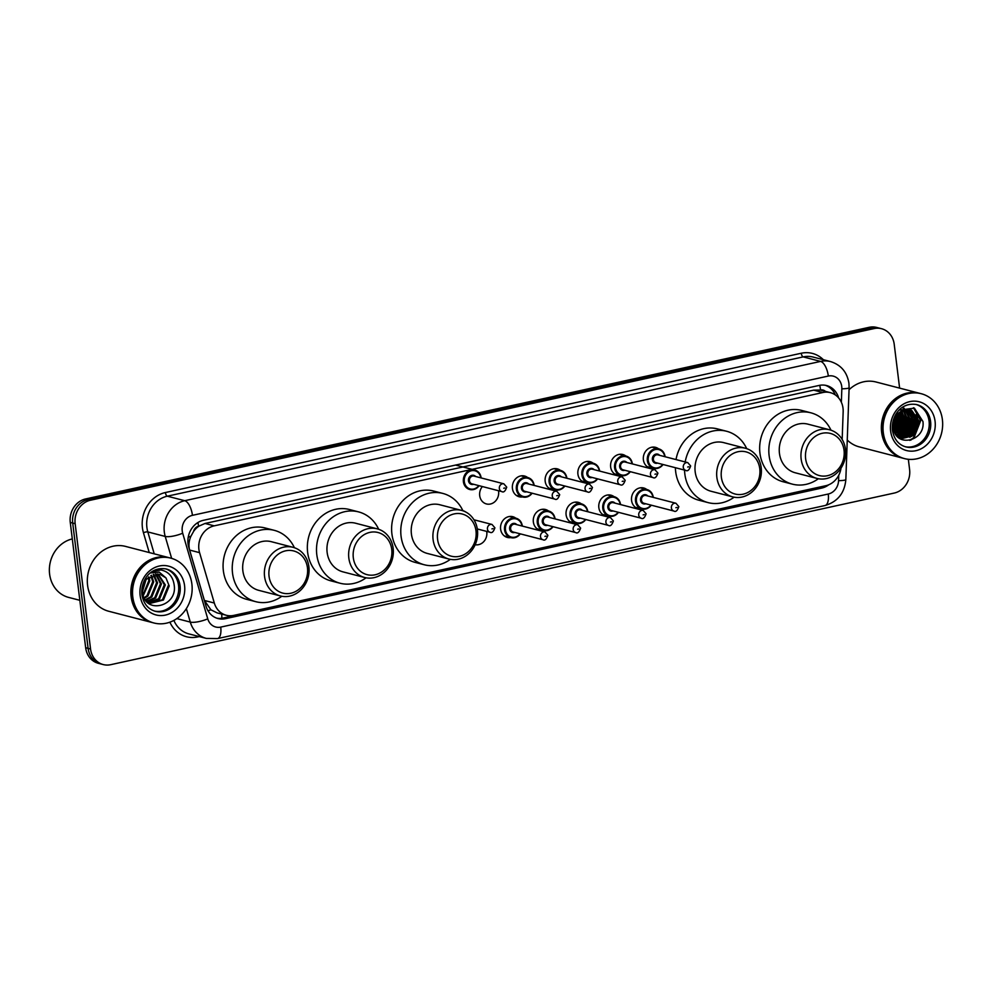 <?xml version="1.0" encoding="UTF-8"?>
<svg xmlns="http://www.w3.org/2000/svg" width="992" height="992" viewBox="0 0 992 992"><rect width="100%" height="100%" fill="white"/><g stroke="black" fill="none" stroke-linecap="round" stroke-linejoin="round"><path stroke-width="1.49" d="M641.688 508.921A10.726 9.461 -75.5 0 1 638.34 508.747A10.726 9.461 -75.5 0 1 631.569 500.439A10.726 9.461 -75.5 0 1 643.721 487.99A10.726 9.461 -75.5 0 1 646.734 489.465M608.952 516.1A10.726 9.461 -75.5 0 1 605.591 515.914A10.726 9.461 -75.5 0 1 598.833 507.619A10.726 9.461 -75.5 0 1 610.973 495.169A10.726 9.461 -75.5 0 1 613.998 496.645M576.216 523.268A10.726 9.461 -75.5 0 1 572.855 523.094A10.726 9.461 -75.5 0 1 566.097 514.786A10.726 9.461 -75.5 0 1 578.237 502.336A10.726 9.461 -75.5 0 1 581.262 503.812M543.467 530.435A10.726 9.461 -75.5 0 1 540.119 530.261A10.726 9.461 -75.5 0 1 533.349 521.953A10.726 9.461 -75.5 0 1 545.501 509.504A10.726 9.461 -75.5 0 1 548.514 510.979M510.731 537.614A10.726 9.461 -75.5 0 1 507.383 537.441A10.726 9.461 -75.5 0 1 500.613 529.133A10.726 9.461 -75.5 0 1 512.765 516.683A10.726 9.461 -75.5 0 1 515.778 518.159M486.663 531.39A10.726 9.461 -75.5 0 1 486.787 532.158A10.726 9.461 -75.5 0 1 475.168 544.72M620.769 475.441A10.726 9.461 -75.5 0 1 617.408 475.267A10.726 9.461 -75.5 0 1 610.65 466.959A10.726 9.461 -75.5 0 1 622.79 454.51A10.726 9.461 -75.5 0 1 625.816 455.985M588.033 482.608A10.726 9.461 -75.5 0 1 584.672 482.434A10.726 9.461 -75.5 0 1 577.914 474.126A10.726 9.461 -75.5 0 1 590.054 461.677A10.726 9.461 -75.5 0 1 593.08 463.152M555.297 489.788A10.726 9.461 -75.5 0 1 551.936 489.602A10.726 9.461 -75.5 0 1 545.178 481.306A10.726 9.461 -75.5 0 1 557.318 468.856A10.726 9.461 -75.5 0 1 560.331 470.332M522.548 496.955A10.726 9.461 -75.5 0 1 519.2 496.781A10.726 9.461 -75.5 0 1 512.43 488.473A10.726 9.461 -75.5 0 1 524.582 476.024A10.726 9.461 -75.5 0 1 527.595 477.499M653.505 468.274A10.726 9.461 -75.5 0 1 650.157 468.088A10.726 9.461 -75.5 0 1 643.386 459.792A10.726 9.461 -75.5 0 1 655.538 447.342A10.726 9.461 -75.5 0 1 658.552 448.818M498.48 490.73A10.726 9.461 -75.5 0 1 498.604 491.499A10.726 9.461 -75.5 0 1 486.464 503.948A10.726 9.461 -75.5 0 1 479.694 495.64A10.726 9.461 -75.5 0 1 482.372 486.551M842.171 439.444L843.163 411.68A20.1 17.732 104.5 0 0 843.014 408.22A20.1 17.732 104.5 0 0 830.329 392.646A20.1 17.732 104.5 0 0 822.876 392.522L214.222 525.847A20.1 17.732 104.5 0 0 199.578 552.656L214.322 603.037A20.1 17.732 104.5 0 0 226.325 615.276A20.1 17.732 104.5 0 0 233.777 615.387L825.766 485.72A20.1 17.732 104.5 0 0 841.018 468.1M193.589 531.414A20.1 17.732 -75.5 0 1 198.846 526.169L198.536 526.244A6.696 5.915 104.5 0 0 193.589 531.414L190.91 536.263C188.864 540.838 188.443 545.451 189.646 550.076L204.402 600.458L210.936 609.807L217.136 612.895L226.325 615.276M825.406 391.369A6.696 5.915 104.5 0 0 820.545 389.992L820.235 390.054A20.1 17.732 -75.5 0 1 821.165 390.265L830.329 392.646M820.235 390.054L813.688 390.141L205.034 523.466L198.846 526.169M838.637 397.941A20.1 17.732 104.5 0 0 826.596 385.553A20.1 17.732 104.5 0 0 819.144 385.429L203.385 520.316A20.1 17.732 104.5 0 0 188.74 547.125L206.076 606.323A20.1 17.732 104.5 0 0 218.066 618.562A20.1 17.732 104.5 0 0 225.519 618.673L821.698 488.089A20.1 17.732 104.5 0 0 828.766 484.766M825.356 385.293A20.1 17.732 -75.5 0 1 835.363 394.965M908.337 459.284L909.602 469.576A20.1 17.732 -75.5 0 1 894.276 493.049L110.682 664.69A20.1 17.732 -75.5 0 1 103.23 664.566A20.1 17.732 -75.5 0 1 90.545 648.991L75.156 523.689A20.1 17.732 -75.5 0 1 90.483 500.228L874.088 328.575A20.1 17.732 -75.5 0 1 881.541 328.699A20.1 17.732 -75.5 0 1 894.214 344.274L899.608 388.108M103.23 664.566L98.344 663.301A20.1 17.732 -75.5 0 1 85.659 647.726L70.271 522.424A20.1 17.732 -75.5 0 1 85.597 498.951L869.203 327.31L871.646 327.943A20.1 17.732 -75.5 0 1 879.098 328.067A20.1 17.732 -75.5 0 0 871.646 327.943L88.04 499.584L871.646 327.943L874.088 328.575M70.271 522.424L72.714 523.057A20.1 17.732 -75.5 0 1 88.04 499.584A20.1 17.732 -75.5 0 0 72.714 523.057L88.102 648.359L72.714 523.057L75.156 523.689M100.787 663.933A20.1 17.732 -75.5 0 1 88.102 648.359A20.1 17.732 -75.5 0 0 100.787 663.933M822.306 486.477A20.1 17.732 -75.5 0 1 819.243 487.456L223.076 618.041A20.1 17.732 -75.5 0 1 216.864 618.19M869.203 327.31A20.1 17.732 -75.5 0 1 876.643 327.434L881.541 328.699M902.918 458.192A33.505 29.549 -75.5 0 1 902.77 458.155A33.505 29.549 -75.5 0 1 881.628 432.19A33.505 29.549 -75.5 0 1 919.584 393.291A33.505 29.549 -75.5 0 1 919.733 393.328M849.04 389.744A33.505 29.549 -75.5 0 1 876.048 382.007L919.584 393.291M904.444 458.589L903.067 458.23A33.505 29.549 -75.5 0 1 881.925 432.276A33.505 29.549 -75.5 0 1 919.882 393.365L921.258 393.725A33.505 29.549 -75.5 0 1 942.4 419.69A33.505 29.549 -75.5 0 1 904.444 458.589A33.505 29.549 -75.5 0 1 883.302 432.624A33.505 29.549 -75.5 0 1 921.258 393.725M916.05 404.438A21.849 19.27 -75.5 0 1 929.07 421.141A21.849 19.27 -75.5 0 1 905.088 446.698M909.949 409.77L918.58 421.253L912.95 435.364L900.823 438.675M894.623 416.652L904.927 409.82L910.334 409.857L911.598 410.266L919.336 421.451L913.719 435.562L901.207 438.786L899.112 438.042M908.387 409.535L915.517 420.459L909.9 434.57L899.335 438.142M908.784 409.572L916.286 420.658L910.668 434.769L899.707 438.29M906.75 409.535L912.466 419.666L906.849 433.777L898.306 437.385M907.172 409.51L913.223 419.864L907.606 433.975L898.566 437.608M905.064 409.783L909.404 418.872L903.786 432.983L897.239 436.331M905.485 409.696L910.172 419.07L904.555 433.182L897.512 436.616M903.266 410.304L906.353 418.078L900.736 432.19L896.136 434.967M903.724 410.142L907.122 418.277L901.492 432.388L896.408 435.339M901.368 411.172L903.303 417.285L897.673 431.396L895.082 433.244M901.852 410.911L904.059 417.483L898.442 431.594L895.342 433.715M899.335 412.523L900.24 416.504L894.139 431.012M899.868 412.126L901.009 416.702L894.362 431.632M897.078 414.768L893.432 427.874M897.673 414.086L897.958 415.908L893.569 428.792M894.883 418.24L893.346 423.758M902.918 408.022L904.22 408.27M904.927 409.82A15.153 13.367 -75.5 0 0 893.383 427.502C895.02 448.483 925.71 441.428 922.944 421.488L914.426 408.146L899.322 410.093M897.45 412.04A33.505 29.549 -75.5 0 1 897.45 413.156M897.239 416.417A33.505 29.549 -75.5 0 1 895.206 425.221M902.77 458.155L859.233 446.871A33.505 29.549 -75.5 0 1 847.255 440.051M913.421 407.737L920.44 420.199L913.595 437.72L909.701 440.386M916.224 414.458L917.377 419.405L909.974 437.41M913.161 413.664L914.326 418.624L906.911 436.616M910.11 412.87L911.276 417.83L903.861 435.835M907.048 412.077L908.213 417.037L900.81 435.042M903.997 411.283L905.163 416.243L897.748 434.248M901.22 411.258L902.1 415.45L895.044 433.157M898.814 412.97L899.05 414.656L893.953 430.416M896.086 416.094L893.284 426.275M914.004 407.96L920.812 420.298L913.979 437.819L910.73 440.138M917.042 415.871L917.761 419.504L911.487 436.505M913.992 415.078L914.711 418.723L908.424 435.711M910.941 414.284L911.648 417.93L905.374 434.918M907.878 413.49L908.598 417.136L902.323 434.124M904.828 412.697L905.547 416.342L899.26 433.33M901.778 411.903L902.484 415.549L896.21 432.549M899.124 412.709L899.434 414.755L894.077 430.801M896.334 413.602L896.408 414.284M896.47 415.549L893.321 426.944M805.628 458.701A21.774 19.208 -75.5 0 1 822.232 433.281A21.774 19.208 -75.5 0 1 844.043 450.294A21.774 19.208 -75.5 0 1 827.44 475.714A21.774 19.208 -75.5 0 1 805.628 458.701M801.139 458.961A25.122 22.171 -75.5 0 1 829.61 429.784A25.122 22.171 -75.5 0 1 845.469 449.252A25.122 22.171 -75.5 0 1 816.999 478.429A25.122 22.171 -75.5 0 1 801.139 458.961M829.61 429.784L807.922 424.154A25.122 22.171 104.5 0 0 779.452 453.332A25.122 22.171 104.5 0 0 795.311 472.8L816.999 478.429M818.375 478.727A36.853 32.513 -75.5 0 1 792.36 484.146A36.853 32.513 -75.5 0 1 769.11 455.601A36.853 32.513 -75.5 0 1 810.861 412.808A36.853 32.513 -75.5 0 1 830.961 430.181M792.36 484.146L783.196 481.777A36.853 32.513 -75.5 0 1 759.946 453.22A36.853 32.513 -75.5 0 1 801.697 410.428L810.861 412.808M721.358 477.164A21.774 19.208 -75.5 0 1 737.961 451.744A21.774 19.208 -75.5 0 1 759.773 468.745A21.774 19.208 -75.5 0 1 743.169 494.165A21.774 19.208 -75.5 0 1 721.358 477.164M716.869 477.412A25.122 22.171 -75.5 0 1 745.339 448.235A25.122 22.171 -75.5 0 1 761.199 467.703A25.122 22.171 -75.5 0 1 732.728 496.88A25.122 22.171 -75.5 0 1 716.869 477.412M745.339 448.235L723.652 442.618A25.122 22.171 104.5 0 0 695.181 471.795A25.122 22.171 104.5 0 0 711.041 491.263L732.728 496.88M734.117 497.19A36.853 32.513 -75.5 0 1 708.09 502.609A36.853 32.513 -75.5 0 1 684.84 474.052A36.853 32.513 -75.5 0 1 684.554 470.084M685.187 461.95A36.853 32.513 -75.5 0 1 726.59 431.26A36.853 32.513 -75.5 0 1 746.703 448.644M708.09 502.609L698.926 500.241A36.853 32.513 -75.5 0 1 675.676 471.684A36.853 32.513 -75.5 0 1 675.391 467.716M676.023 459.569A36.853 32.513 -75.5 0 1 717.427 428.891L726.59 431.26M437.584 539.326A21.774 19.208 -75.5 0 1 454.187 513.906A21.774 19.208 -75.5 0 1 475.999 530.906A21.774 19.208 -75.5 0 1 459.395 556.326A21.774 19.208 -75.5 0 1 437.584 539.326M433.095 539.574A25.122 22.171 -75.5 0 1 461.565 510.396A25.122 22.171 -75.5 0 1 477.425 529.864A25.122 22.171 -75.5 0 1 448.954 559.042A25.122 22.171 -75.5 0 1 433.095 539.574M461.565 510.396L439.878 504.779A25.122 22.171 104.5 0 0 411.407 533.956A25.122 22.171 104.5 0 0 427.267 553.424L448.954 559.042M450.343 559.352A36.853 32.513 -75.5 0 1 424.316 564.77A36.853 32.513 -75.5 0 1 401.066 536.213A36.853 32.513 -75.5 0 1 442.816 493.421A36.853 32.513 -75.5 0 1 462.929 510.806M424.316 564.77L415.152 562.39A36.853 32.513 -75.5 0 1 391.902 533.845A36.853 32.513 -75.5 0 1 433.653 491.052L442.816 493.421M353.313 557.777A21.774 19.208 -75.5 0 1 369.917 532.369A21.774 19.208 -75.5 0 1 391.728 549.37A21.774 19.208 -75.5 0 1 375.125 574.79A21.774 19.208 -75.5 0 1 353.313 557.777M348.824 558.037A25.122 22.171 -75.5 0 1 377.295 528.86A25.122 22.171 -75.5 0 1 393.154 548.328A25.122 22.171 -75.5 0 1 364.684 577.505A25.122 22.171 -75.5 0 1 348.824 558.037M377.295 528.86L355.607 523.23A25.122 22.171 104.5 0 0 327.137 552.408A25.122 22.171 104.5 0 0 342.996 571.876L364.684 577.505M366.073 577.803A36.853 32.513 -75.5 0 1 340.058 583.234A36.853 32.513 -75.5 0 1 316.795 554.677A36.853 32.513 -75.5 0 1 358.546 511.884A36.853 32.513 -75.5 0 1 378.659 529.257M340.058 583.234L330.882 580.853A36.853 32.513 -75.5 0 1 307.632 552.296A36.853 32.513 -75.5 0 1 349.382 509.504L358.546 511.884M269.043 576.24A21.774 19.208 -75.5 0 1 285.646 550.82A21.774 19.208 -75.5 0 1 307.458 567.833A21.774 19.208 -75.5 0 1 290.854 593.241A21.774 19.208 -75.5 0 1 269.043 576.24M264.566 576.488A25.122 22.171 -75.5 0 1 293.024 547.311A25.122 22.171 -75.5 0 1 308.884 566.779A25.122 22.171 -75.5 0 1 280.414 595.956A25.122 22.171 -75.5 0 1 264.566 576.488M293.024 547.311L271.337 541.694A25.122 22.171 104.5 0 0 242.866 570.871A25.122 22.171 104.5 0 0 258.726 590.339L280.414 595.956M281.802 596.266A36.853 32.513 -75.5 0 1 255.787 601.685A36.853 32.513 -75.5 0 1 232.525 573.14A36.853 32.513 -75.5 0 1 274.276 530.336A36.853 32.513 -75.5 0 1 294.388 547.72M255.787 601.685L246.611 599.317A36.853 32.513 -75.5 0 1 223.361 570.76A36.853 32.513 -75.5 0 1 265.112 527.967L274.276 530.336M79.844 600.309L68.622 597.407A30.157 26.598 -75.5 0 1 49.6 574.046A30.157 26.598 -75.5 0 1 72.304 538.916M152.408 622.592A33.505 29.549 -75.5 0 1 152.26 622.554A33.505 29.549 -75.5 0 1 131.118 596.589A33.505 29.549 -75.5 0 1 169.074 557.69A33.505 29.549 -75.5 0 1 169.223 557.727M152.26 622.554L108.723 611.258A33.505 29.549 -75.5 0 1 87.581 585.305A33.505 29.549 -75.5 0 1 125.538 546.406L169.074 557.69M153.934 622.988L152.557 622.629A33.505 29.549 -75.5 0 1 131.428 596.676A33.505 29.549 -75.5 0 1 169.384 557.764L170.748 558.124A33.505 29.549 -75.5 0 1 191.89 584.077A33.505 29.549 -75.5 0 1 153.934 622.988A33.505 29.549 -75.5 0 1 132.804 597.023A33.505 29.549 -75.5 0 1 170.748 558.124M165.54 568.838A21.849 19.27 -75.5 0 1 178.56 585.54A21.849 19.27 -75.5 0 1 154.591 611.097M168.231 585.689L162.477 599.763L150.325 603.074M150.288 572.992L159.216 572.111L165.974 577.927L169.21 585.937L163.444 600.011L150.809 603.21L146.717 601.698M150.809 603.21L145.911 600.743M157.654 573.946L164.35 584.685L158.596 598.759L148.453 602.342M147.944 602.305L147.225 602.218M158.174 573.984L165.329 584.933L159.563 599.007L148.912 602.553M148.403 602.504L147.312 602.293M155.508 574.033L160.481 583.68L154.715 597.754L146.655 601.301M156.054 573.971L161.448 583.928L155.682 598.002L147.101 601.598M153.252 574.529L156.6 582.676L150.834 596.75L145.241 599.825M153.834 574.356L157.567 582.924L151.813 596.998L145.539 600.247M150.846 575.571L152.718 581.672L146.952 595.746L144.063 597.73M151.466 575.248L153.686 581.92L147.932 595.994L144.348 598.312M148.217 577.443L148.837 580.667L143.009 594.803M148.899 576.873L149.804 580.915L143.245 595.634M145.923 579.936L142.476 591.505M165.974 577.927L160.034 574.306L146.816 578.869C143.567 582.602 142.129 587.028 142.538 592.15C144.274 614.618 177.109 607.054 174.282 585.776C173.203 576.836 168.727 571.566 160.853 569.966L152.148 571.615M188.244 537.193A20.1 5.307 -16.3 0 0 190.91 536.263M820.545 389.992A20.1 8.643 -102.4 0 0 819.727 385.318M221.811 618.264A20.1 8.643 -102.4 0 0 221.7 614.073M207.985 610.762A20.1 5.307 -16.3 0 0 210.936 609.807M198.536 526.244A20.1 8.643 -102.4 0 0 197.929 522.536M813.688 390.141L822.876 392.522M204.402 600.458L214.322 603.037M189.646 550.076L199.578 552.656M205.034 523.466L214.222 525.847M841.352 402.268L841.836 388.827A13.404 11.817 104.5 0 0 841.737 386.52A13.404 11.817 104.5 0 0 828.32 376.055L192.448 515.332A13.404 11.817 104.5 0 0 182.23 530.98A13.404 11.817 104.5 0 0 182.689 533.212L207.762 618.859A13.404 11.817 104.5 0 0 220.732 627.105L828.246 494.028A13.404 11.817 104.5 0 0 838.562 480.686L838.761 475.23M171.641 558.372L165.218 536.436A26.796 23.647 -75.5 0 1 164.312 531.985A26.796 23.647 -75.5 0 1 184.735 500.7L820.607 361.41A26.796 23.647 -75.5 0 1 830.54 361.572L813.118 357.058A26.796 23.647 104.5 0 0 803.185 356.897L167.326 496.186A26.796 23.647 104.5 0 0 146.89 527.471A26.796 23.647 104.5 0 0 147.808 531.923L154.219 553.834M149.234 552.544L143.443 532.729A30.157 26.598 -75.5 0 1 165.404 492.528L801.263 353.239A3.348 1.438 -102.4 0 0 803.185 356.897L820.607 361.41A13.404 5.766 77.6 0 1 828.32 376.055M143.443 532.729A3.348 0.88 163.7 0 1 147.808 531.923L165.218 536.436A13.404 3.534 -16.3 0 0 182.689 533.212M801.263 353.239A30.157 26.598 -75.5 0 1 823.385 359.724M199.243 636.579L197.681 636.926A30.157 26.598 -75.5 0 1 169.892 622.17M90.483 500.228L85.597 498.951M90.545 648.991L85.659 647.726M192.448 515.332A13.404 5.766 77.6 0 0 184.735 500.7L167.326 496.186A3.348 1.438 -102.4 0 1 165.404 492.528M173.873 620.397A26.796 23.647 104.5 0 0 188.877 633.888L206.286 638.402A26.796 23.647 -75.5 0 1 190.29 622.096L176.824 618.599M207.762 618.859A13.404 3.534 -16.3 0 1 190.29 622.096L186.347 608.617M197.631 636.157A3.348 1.438 -102.4 0 0 197.681 636.926M220.732 627.105A13.404 5.766 77.6 0 1 217.484 638.6L825.009 505.536C837.645 501.754 844.601 493.098 845.841 479.582L849.115 387.711A13.404 1.538 2 0 1 841.836 388.827M828.246 494.028A13.404 5.766 77.6 0 1 825.009 505.536M838.562 480.686A13.404 1.538 2 0 0 845.841 479.582M819.243 487.456L821.698 488.089M223.076 618.041L225.519 618.673M916.806 404.612A21.849 19.27 -75.5 0 1 930.595 421.538A21.849 19.27 -75.5 0 1 905.845 446.908C898.479 444.763 894.015 439.196 892.428 430.218C891.002 416.714 900.637 401.648 916.806 404.612M890.63 431.024A25.197 22.233 -75.5 0 1 909.838 401.611A25.197 22.233 -75.5 0 1 935.072 421.29A25.197 22.233 -75.5 0 1 915.864 450.703A25.197 22.233 -75.5 0 1 890.63 431.024M166.296 569.011A21.849 19.27 -75.5 0 1 180.085 585.937A21.849 19.27 -75.5 0 1 155.335 611.308C147.969 609.162 143.505 603.595 141.918 594.617C140.492 581.114 150.127 566.048 166.296 569.011M140.12 595.423A25.197 22.233 -75.5 0 1 159.328 566.01A25.197 22.233 -75.5 0 1 184.574 585.689A25.197 22.233 -75.5 0 1 165.354 615.102A25.197 22.233 -75.5 0 1 140.12 595.423M663.065 464.516A10.056 8.866 -75.5 0 1 653.678 468.311A10.056 8.866 -75.5 0 1 647.342 460.524A10.056 8.866 -75.5 0 1 658.725 448.855A10.056 8.866 -75.5 0 1 665.074 456.642A10.056 8.866 -75.5 0 1 665.074 456.729M664.752 456.655A9.387 8.271 104.5 0 0 655.29 449.55A9.387 8.271 104.5 0 0 648.235 460.474A9.387 8.271 104.5 0 0 654.063 467.728A9.387 8.271 104.5 0 0 662.743 464.43M657.56 463.09A4.687 4.142 -75.5 0 1 654.732 454.584A4.687 4.142 -75.5 0 1 659.581 455.303M657.82 454.857A4.018 3.546 104.5 0 0 655.811 462.632L685.745 470.394A4.018 3.546 -75.5 0 1 687.766 462.619L657.82 454.857M687.692 467.034L688.87 466.773L687.692 467.034M630.317 471.684A10.056 8.866 -75.5 0 1 620.942 475.49A10.056 8.866 -75.5 0 1 614.606 467.703A10.056 8.866 -75.5 0 1 625.989 456.035A10.056 8.866 -75.5 0 1 632.326 463.822A10.056 8.866 -75.5 0 1 632.338 463.909M632.016 463.822A9.387 8.271 104.5 0 0 622.554 456.717A9.387 8.271 104.5 0 0 615.499 467.654A9.387 8.271 104.5 0 0 621.327 474.895A9.387 8.271 104.5 0 0 629.994 471.609M624.824 470.258A4.687 4.142 -75.5 0 1 621.996 461.751A4.687 4.142 -75.5 0 1 626.845 462.483M625.084 462.024A4.018 3.546 104.5 0 0 623.063 469.811L653.009 477.574A4.018 3.546 -75.5 0 1 655.03 469.786L625.084 462.024M654.956 474.201L656.134 473.94L654.956 474.201M597.581 478.863A10.056 8.866 -75.5 0 1 588.206 482.658A10.056 8.866 -75.5 0 1 581.858 474.87A10.056 8.866 -75.5 0 1 593.253 463.202A10.056 8.866 -75.5 0 1 599.59 470.989A10.056 8.866 -75.5 0 1 599.602 471.076M599.28 470.989A9.387 8.271 104.5 0 0 589.818 463.896A9.387 8.271 104.5 0 0 582.763 474.821A9.387 8.271 104.5 0 0 588.591 482.062A9.387 8.271 104.5 0 0 597.258 478.776M592.088 477.437A4.687 4.142 -75.5 0 1 589.26 468.918A4.687 4.142 -75.5 0 1 594.109 469.65M592.348 469.191A4.018 3.546 104.5 0 0 590.327 476.978L620.273 484.741A4.018 3.546 -75.5 0 1 622.282 476.954L592.348 469.191M622.22 481.38L623.398 481.12L622.22 481.38M564.845 486.03A10.056 8.866 -75.5 0 1 555.47 489.825A10.056 8.866 -75.5 0 1 549.122 482.038A10.056 8.866 -75.5 0 1 560.505 470.369A10.056 8.866 -75.5 0 1 566.854 478.156A10.056 8.866 -75.5 0 1 566.866 478.243M566.544 478.169A9.387 8.271 104.5 0 0 557.082 471.064A9.387 8.271 104.5 0 0 550.014 481.988A9.387 8.271 104.5 0 0 555.855 489.242A9.387 8.271 104.5 0 0 564.522 485.944M559.352 484.604A4.687 4.142 -75.5 0 1 556.512 476.098A4.687 4.142 -75.5 0 1 561.36 476.817M559.612 476.371A4.018 3.546 104.5 0 0 557.591 484.146L587.524 491.908A4.018 3.546 -75.5 0 1 589.546 484.133L559.612 476.371M589.471 488.548L590.662 488.287L589.471 488.548M532.109 493.198A10.056 8.866 -75.5 0 1 522.722 497.004A10.056 8.866 -75.5 0 1 516.386 489.217A10.056 8.866 -75.5 0 1 527.769 477.549A10.056 8.866 -75.5 0 1 534.118 485.336A10.056 8.866 -75.5 0 1 534.13 485.423M533.795 485.336A9.387 8.271 104.5 0 0 524.346 478.231A9.387 8.271 104.5 0 0 517.278 489.168A9.387 8.271 104.5 0 0 523.106 496.409A9.387 8.271 104.5 0 0 531.786 493.123M526.603 491.772A4.687 4.142 -75.5 0 1 523.776 483.265A4.687 4.142 -75.5 0 1 528.624 483.997M526.864 483.538A4.018 3.546 104.5 0 0 524.855 491.325L554.788 499.088A4.018 3.546 -75.5 0 1 556.81 491.3L526.864 483.538M556.735 495.715L557.913 495.454L556.735 495.715M479.124 485.708A10.056 8.866 -75.5 0 1 469.737 489.502A10.056 8.866 -75.5 0 1 463.4 481.715A10.056 8.866 -75.5 0 1 474.784 470.047A10.056 8.866 -75.5 0 1 481.132 477.834A10.056 8.866 -75.5 0 1 481.132 477.921M480.81 477.846A9.387 8.271 104.5 0 0 471.349 470.741A9.387 8.271 104.5 0 0 464.293 481.666A9.387 8.271 104.5 0 0 470.121 488.92A9.387 8.271 104.5 0 0 478.801 485.621M473.618 484.282A4.687 4.142 -75.5 0 1 470.791 475.776A4.687 4.142 -75.5 0 1 475.639 476.495M473.878 476.048A4.018 3.546 104.5 0 0 471.87 483.823L501.803 491.586A4.018 3.546 -75.5 0 1 503.824 483.811L473.878 476.048M503.75 488.225L504.928 487.965L503.75 488.225M651.248 505.176A10.056 8.866 -75.5 0 1 641.861 508.97A10.056 8.866 -75.5 0 1 635.525 501.183A10.056 8.866 -75.5 0 1 646.908 489.515A10.056 8.866 -75.5 0 1 653.257 497.302A10.056 8.866 -75.5 0 1 653.257 497.389M652.934 497.302A9.387 8.271 104.5 0 0 643.473 490.209A9.387 8.271 104.5 0 0 636.418 501.134A9.387 8.271 104.5 0 0 642.246 508.375A9.387 8.271 104.5 0 0 650.926 505.089M645.742 503.75A4.687 4.142 -75.5 0 1 642.915 495.231A4.687 4.142 -75.5 0 1 647.764 495.963M675.949 503.266L646.003 495.504A4.018 3.546 104.5 0 0 643.994 503.291L673.928 511.054A4.018 3.546 -75.5 0 1 675.949 503.266L678.85 506.627C677.412 510.706 675.763 512.182 673.928 511.054M677.052 507.433L675.874 507.693L677.052 507.433M618.5 512.343A10.056 8.866 -75.5 0 1 609.125 516.138A10.056 8.866 -75.5 0 1 602.789 508.35A10.056 8.866 -75.5 0 1 614.172 496.682A10.056 8.866 -75.5 0 1 620.508 504.469M620.198 504.482A9.387 8.271 104.5 0 0 610.737 497.376A9.387 8.271 104.5 0 0 603.682 508.301A9.387 8.271 104.5 0 0 609.51 515.555A9.387 8.271 104.5 0 0 618.177 512.256M613.006 510.917A4.687 4.142 -75.5 0 1 610.179 502.411A4.687 4.142 -75.5 0 1 615.028 503.142M643.213 510.446L613.267 502.684A4.018 3.546 104.5 0 0 611.246 510.458L641.192 518.221A4.018 3.546 -75.5 0 1 643.213 510.446L646.114 513.794C644.676 517.874 643.027 519.349 641.192 518.221M644.316 514.6L643.138 514.86L644.316 514.6M585.764 519.51A10.056 8.866 -75.5 0 1 576.389 523.317A10.056 8.866 -75.5 0 1 570.04 515.53A10.056 8.866 -75.5 0 1 581.436 503.862A10.056 8.866 -75.5 0 1 587.772 511.649A10.056 8.866 -75.5 0 1 587.785 511.736M587.462 511.649A9.387 8.271 104.5 0 0 578.001 504.544A9.387 8.271 104.5 0 0 570.946 515.48A9.387 8.271 104.5 0 0 576.774 522.722A9.387 8.271 104.5 0 0 585.441 519.436M580.27 518.097A4.687 4.142 -75.5 0 1 577.443 509.578A4.687 4.142 -75.5 0 1 582.292 510.31M610.464 517.613L580.531 509.851A4.018 3.546 104.5 0 0 578.51 517.638L608.456 525.4A4.018 3.546 -75.5 0 1 610.464 517.613L613.378 520.974C611.928 525.041 610.291 526.516 608.456 525.4M611.58 521.767L610.402 522.028L611.58 521.767M553.028 526.69A10.056 8.866 -75.5 0 1 543.653 530.484A10.056 8.866 -75.5 0 1 537.304 522.697A10.056 8.866 -75.5 0 1 548.688 511.029A10.056 8.866 -75.5 0 1 555.036 518.816A10.056 8.866 -75.5 0 1 555.049 518.903M554.726 518.816A9.387 8.271 104.5 0 0 545.265 511.723A9.387 8.271 104.5 0 0 538.197 522.648A9.387 8.271 104.5 0 0 544.038 529.889A9.387 8.271 104.5 0 0 552.705 526.603M547.534 525.264A4.687 4.142 -75.5 0 1 544.695 516.745A4.687 4.142 -75.5 0 1 549.543 517.477M577.728 524.78L547.795 517.018A4.018 3.546 104.5 0 0 545.774 524.805L575.707 532.568A4.018 3.546 -75.5 0 1 577.728 524.78L580.642 528.141C579.192 532.22 577.555 533.696 575.707 532.568M578.844 528.947L577.654 529.207L578.844 528.947M520.292 533.857A10.056 8.866 -75.5 0 1 510.905 537.652A10.056 8.866 -75.5 0 1 504.568 529.864A10.056 8.866 -75.5 0 1 515.952 518.196A10.056 8.866 -75.5 0 1 522.3 525.983M521.978 525.996A9.387 8.271 104.5 0 0 512.529 518.89A9.387 8.271 104.5 0 0 505.461 529.815A9.387 8.271 104.5 0 0 511.289 537.069A9.387 8.271 104.5 0 0 519.969 533.77M514.786 532.431A4.687 4.142 -75.5 0 1 511.959 523.925A4.687 4.142 -75.5 0 1 516.807 524.656M544.992 531.96L515.046 524.198A4.018 3.546 104.5 0 0 513.038 531.972L542.971 539.735A4.018 3.546 -75.5 0 1 544.992 531.96L547.894 535.308C546.456 539.388 544.819 540.863 542.971 539.735M546.096 536.114L544.918 536.374L546.096 536.114M462.867 510.682A10.056 8.866 -75.5 0 1 462.966 510.706A10.056 8.866 -75.5 0 1 465.558 511.909M487.444 529.133A4.018 3.546 -75.5 0 1 492.007 524.458L494.909 527.818C493.47 531.886 491.821 533.374 489.986 532.245A4.018 3.546 -75.5 0 1 487.444 529.133M493.111 528.624L491.933 528.885L493.111 528.624M849.115 387.711L848.929 383.296C847.131 372.136 841.005 364.895 830.54 361.572M206.286 638.402L217.484 638.6M901.207 438.786L900.438 438.588M647.131 466.624L653.678 468.311L658.775 467.988L663.127 464.541M665.148 456.754L665.148 456.692C664.392 452.501 662.259 449.884 658.725 448.855L652.178 447.156M685.745 470.394C687.58 471.522 689.229 470.047 690.668 465.967L687.766 462.619M614.395 473.792L620.942 475.49L626.039 475.156L630.391 471.708M632.412 463.921L632.4 463.859C631.656 459.668 629.523 457.052 625.989 456.035L619.442 454.336M653.009 477.574C654.844 478.69 656.493 477.214 657.932 473.134L655.03 469.786M581.659 480.959L588.206 482.658L593.29 482.323L597.655 478.876M599.676 471.101L599.664 471.039C598.92 466.835 596.775 464.231 593.253 463.202L586.706 461.503M620.273 484.741C622.108 485.869 623.745 484.381 625.196 480.314L622.282 476.954M548.923 488.138L555.47 489.825L560.554 489.502L564.919 486.055M566.928 478.268L566.928 478.206C566.184 474.015 564.039 471.398 560.505 470.369L553.97 468.67M587.524 491.908C589.372 493.036 591.009 491.561 592.46 487.481L589.546 484.133M516.175 495.306L522.722 497.004L527.818 496.67L532.183 493.222M534.192 485.435L534.192 485.373C533.436 481.182 531.303 478.566 527.769 477.549L521.222 475.85M554.788 499.088C556.636 500.204 558.273 498.728 559.711 494.648L556.81 491.3M469.737 489.502L474.833 489.18L479.186 485.733M481.207 477.946L481.194 477.884C480.45 473.692 478.318 471.076 474.784 470.047L455.588 465.074M501.803 491.586C503.638 492.714 505.288 491.238 506.726 487.159L503.824 483.811M640.361 487.816L646.908 489.515C650.442 490.544 652.575 493.148 653.319 497.352L653.331 497.414M651.31 505.188L646.958 508.636L641.861 508.97L635.314 507.272M607.625 494.983L614.172 496.682C617.706 497.711 619.839 500.328 620.583 504.519L620.595 504.581M618.574 512.368L614.222 515.815L609.125 516.138L602.578 514.451M574.889 502.163L581.436 503.862C584.958 504.878 587.103 507.495 587.847 511.686L587.859 511.748M585.838 519.535L581.473 522.982L576.389 523.317L569.842 521.618M542.14 509.33L548.688 511.029C552.222 512.058 554.367 514.662 555.111 518.866L555.111 518.928M553.102 526.702L548.737 530.15L543.653 530.484L537.106 528.786M509.404 516.497L515.952 518.196C519.486 519.225 521.618 521.842 522.375 526.033L522.375 526.095M520.354 533.882L516.001 537.329L510.905 537.652L504.358 535.965M462.966 510.706L465.62 511.946M492.007 524.458L473.953 519.783M489.986 532.245L477.288 528.959"/></g></svg>
